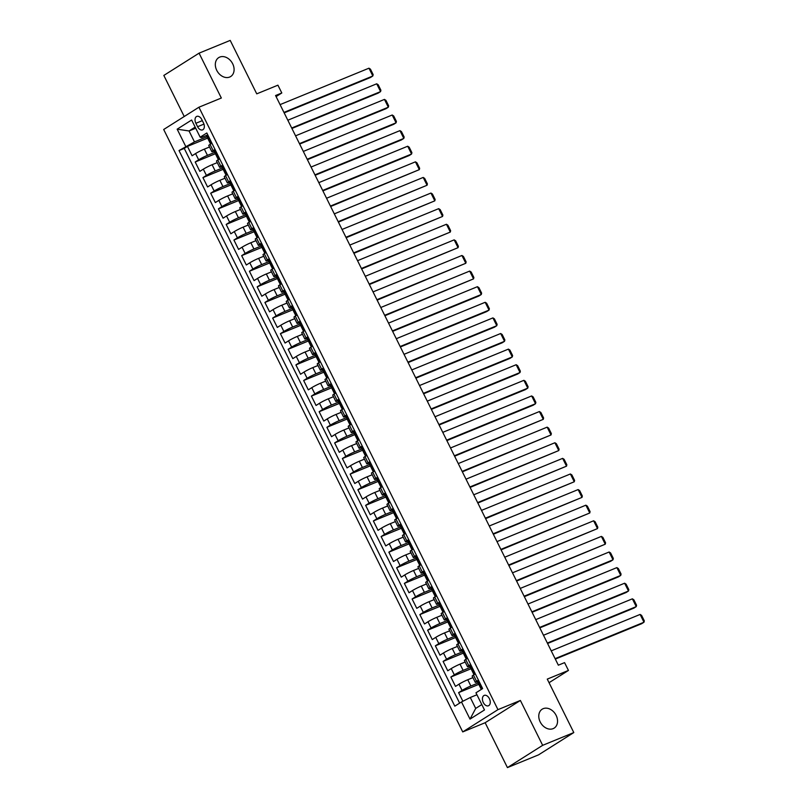 <?xml version="1.0" encoding="UTF-8"?>
<svg xmlns="http://www.w3.org/2000/svg" width="808" height="808" viewBox="0 0 808 808"><rect width="100%" height="100%" fill="white"/><g stroke="black" fill="none" stroke-linecap="round" stroke-linejoin="round"><path stroke-width="1.21" d="M543.198 708.666A11.191 8.565 -122.3 0 1 555.783 714.726A11.191 8.565 -122.3 0 1 554.147 728.119A11.191 8.565 -122.3 0 1 553.116 728.644A11.191 8.565 -122.3 0 1 540.542 722.584A11.191 8.565 -122.3 0 1 542.178 709.192A11.191 8.565 -122.3 0 1 543.198 708.666M219.756 57.085A11.191 8.565 -122.3 0 1 232.33 63.135A11.191 8.565 -122.3 0 1 230.694 76.528A11.191 8.565 -122.3 0 1 229.664 77.053A11.191 8.565 -122.3 0 1 217.089 71.003A11.191 8.565 -122.3 0 1 218.726 57.61A11.191 8.565 -122.3 0 1 219.756 57.085M489.385 698.657A5.595 3.575 -112.3 0 0 484.214 695.405A5.595 3.575 -112.3 0 0 483.295 702.516A5.595 3.575 -112.3 0 0 488.456 705.768A5.595 3.575 -112.3 0 0 489.385 698.657M507.434 767.6L538.572 754.844L573.801 732.563L542.663 745.33L520.382 700.455L497.96 709.646L462.731 731.917L485.154 722.726L507.434 767.6L542.663 745.33M497.96 709.646L198.919 107.222L163.691 129.492L462.731 731.917M198.919 107.222L221.341 98.031L199.071 53.156L163.832 75.437L184.224 116.503M199.071 53.156L230.209 40.4L256.742 93.849L277.922 85.173L281.8 92.981L275.568 95.536L558.348 665.186L564.57 662.631L568.448 670.438L547.269 679.114L573.801 732.563M209.514 147.006L204.353 149.116A6.999 0.606 153.6 0 0 195.566 153.56L192.092 155.762L187.446 146.399L207.646 138.118M214.726 152.379L207.454 155.358A6.999 0.606 153.6 0 0 198.667 159.802L195.193 162.004L215.393 153.722M195.193 162.004L199.839 171.367L203.313 169.165A6.999 0.606 153.6 0 1 212.11 164.721L217.261 162.61M225.008 178.214L219.857 180.325A6.999 0.606 153.6 0 0 211.06 184.779L207.585 186.971L202.939 177.608L223.139 169.327M232.754 193.819L227.603 195.93A6.999 0.606 153.6 0 0 218.806 200.384L215.332 202.576L210.686 193.213L230.886 184.941M240.501 209.423L235.35 211.544A6.999 0.606 153.6 0 0 226.553 215.988L223.079 218.19L218.433 208.828L238.633 200.546M248.248 225.038L243.097 227.149A6.999 0.606 153.6 0 0 234.3 231.593L230.825 233.795L226.179 224.432L246.389 216.15M255.995 240.643L250.844 242.754A6.999 0.606 153.6 0 0 242.047 247.208L238.572 249.399L233.926 240.037L254.136 231.755M263.741 256.247L258.59 258.358A6.999 0.606 153.6 0 0 249.793 262.812L246.319 265.004L241.673 255.641L261.883 247.369M271.488 271.852L266.337 273.962A6.999 0.606 153.6 0 0 257.54 278.417L254.066 280.618L249.419 271.246L269.63 262.974M279.235 287.466L274.084 289.577A6.999 0.606 153.6 0 0 265.297 294.021L261.812 296.223L257.166 286.86L277.376 278.578M286.981 303.071L281.83 305.182A6.999 0.606 153.6 0 0 273.043 309.626L269.569 311.827L264.913 302.465L285.123 294.183M294.728 318.675L289.577 320.786A6.999 0.606 153.6 0 0 280.79 325.24L277.316 327.432L272.66 318.069L292.87 309.787M302.475 334.28L297.324 336.391A6.999 0.606 153.6 0 0 288.537 340.845L285.062 343.046L280.406 333.674L300.616 325.402M310.221 349.894L305.071 352.005A6.999 0.606 153.6 0 0 296.284 356.449L292.809 358.651L288.153 349.288L308.363 341.006M317.978 365.499L312.817 367.61A6.999 0.606 153.6 0 0 304.03 372.054L300.556 374.256L295.91 364.893L316.11 356.611M325.725 381.103L320.564 383.214A6.999 0.606 153.6 0 0 311.777 387.668L308.303 389.86L303.656 380.497L323.856 372.215M333.472 396.708L328.311 398.819A6.999 0.606 153.6 0 0 319.524 403.273L316.049 405.464L311.403 396.102L331.603 387.83M341.218 412.312L336.057 414.433A6.999 0.606 153.6 0 0 327.27 418.877L323.796 421.079L319.15 411.716L339.35 403.434M348.965 427.927L343.814 430.038A6.999 0.606 153.6 0 0 335.017 434.482L331.543 436.684L326.897 427.321L347.097 419.039M356.712 443.531L351.561 445.642A6.999 0.606 153.6 0 0 342.764 450.096L339.289 452.288L334.643 442.925L354.843 434.643M364.459 459.136L359.308 461.247A6.999 0.606 153.6 0 0 350.51 465.701L347.036 467.893L342.39 458.53L362.59 450.258M372.205 474.74L367.054 476.851A6.999 0.606 153.6 0 0 358.257 481.305L354.783 483.507L350.137 474.134L370.337 465.863M379.952 490.355L374.801 492.466A6.999 0.606 153.6 0 0 366.004 496.91L362.529 499.112L357.883 489.749L378.094 481.467M387.699 505.959L382.548 508.07A6.999 0.606 153.6 0 0 373.75 512.524L370.276 514.716L365.63 505.354L385.84 497.071M395.445 521.564L390.294 523.675A6.999 0.606 153.6 0 0 381.497 528.129L378.023 530.321L373.377 520.958L393.587 512.676M403.192 537.168L398.041 539.279A6.999 0.606 153.6 0 0 389.254 543.734L385.769 545.935L381.124 536.562L401.334 528.291M410.939 552.783L405.788 554.894A6.999 0.606 153.6 0 0 397.001 559.338L393.516 561.54L388.87 552.177L409.08 543.895M418.685 568.388L413.534 570.499A6.999 0.606 153.6 0 0 404.747 574.942L401.273 577.144L396.617 567.782L416.827 559.5M426.432 583.992L421.281 586.103A6.999 0.606 153.6 0 0 412.494 590.557L409.02 592.749L404.364 583.386L424.574 575.104M434.179 599.597L429.028 601.707A6.999 0.606 153.6 0 0 420.241 606.162L416.766 608.353L412.11 598.991L432.32 590.719M441.925 615.211L436.774 617.322A6.999 0.606 153.6 0 0 427.988 621.766L424.513 623.968L419.857 614.605L440.067 606.323M449.682 630.816L444.521 632.927A6.999 0.606 153.6 0 0 435.734 637.371L432.26 639.572L427.614 630.21L447.814 621.928M457.429 646.42L452.268 648.531A6.999 0.606 153.6 0 0 443.481 652.985L440.006 655.177L435.361 645.814L455.56 637.532M465.176 662.025L460.015 664.136A6.999 0.606 153.6 0 0 451.228 668.59L447.753 670.781L443.107 661.419L463.307 653.147M472.922 677.629L467.771 679.74A6.999 0.606 153.6 0 0 458.974 684.194L455.5 686.396L450.854 677.033L471.054 668.751M478.417 680.104L476.548 681.285A6.999 0.606 -26.4 0 0 475.266 682.356A6.999 0.606 -26.4 0 0 477.72 681.649L478.942 681.154M470.67 664.499L468.802 665.681A6.999 0.606 -26.4 0 0 467.519 666.751A6.999 0.606 -26.4 0 0 469.973 666.045L471.195 665.55M462.923 648.885L461.055 650.076A6.999 0.606 -26.4 0 0 459.772 651.137A6.999 0.606 -26.4 0 0 462.226 650.44L463.449 649.935M455.177 633.28L453.308 634.462A6.999 0.606 -26.4 0 0 452.026 635.532A6.999 0.606 -26.4 0 0 454.48 634.835L455.702 634.33M447.43 617.676L445.561 618.857A6.999 0.606 -26.4 0 0 444.279 619.928A6.999 0.606 -26.4 0 0 446.733 619.221L447.955 618.726M439.683 602.071L437.815 603.253A6.999 0.606 -26.4 0 0 436.522 604.323A6.999 0.606 -26.4 0 0 438.986 603.616L440.209 603.121M431.937 586.457L430.058 587.648A6.999 0.606 -26.4 0 0 428.775 588.719A6.999 0.606 -26.4 0 0 431.24 588.012L432.462 587.517M424.19 570.852L422.311 572.044A6.999 0.606 -26.4 0 0 421.029 573.104A6.999 0.606 -26.4 0 0 423.493 572.407L424.705 571.902M416.443 555.248L414.565 556.429A6.999 0.606 -26.4 0 0 413.282 557.5A6.999 0.606 -26.4 0 0 415.746 556.803L416.958 556.298M408.696 539.643L406.818 540.825A6.999 0.606 -26.4 0 0 405.535 541.895A6.999 0.606 -26.4 0 0 408 541.188L409.212 540.693M400.95 524.038L399.071 525.22A6.999 0.606 -26.4 0 0 397.788 526.291A6.999 0.606 -26.4 0 0 400.253 525.584L401.465 525.089M393.203 508.424L391.325 509.616A6.999 0.606 -26.4 0 0 390.042 510.676A6.999 0.606 -26.4 0 0 392.496 509.979L393.718 509.474M385.456 492.819L383.578 494.001A6.999 0.606 -26.4 0 0 382.295 495.072A6.999 0.606 -26.4 0 0 384.749 494.375L385.971 493.87M377.7 477.215L375.831 478.397A6.999 0.606 -26.4 0 0 374.548 479.467A6.999 0.606 -26.4 0 0 377.003 478.76L378.225 478.265M369.953 461.61L368.084 462.792A6.999 0.606 -26.4 0 0 366.802 463.863A6.999 0.606 -26.4 0 0 369.256 463.156L370.478 462.661M362.206 445.996L360.338 447.188A6.999 0.606 -26.4 0 0 359.055 448.248A6.999 0.606 -26.4 0 0 361.509 447.551L362.731 447.046M354.459 430.391L352.591 431.573A6.999 0.606 -26.4 0 0 351.308 432.644A6.999 0.606 -26.4 0 0 353.763 431.947L354.985 431.442M346.713 414.787L344.844 415.969A6.999 0.606 -26.4 0 0 343.562 417.039A6.999 0.606 -26.4 0 0 346.016 416.332L347.238 415.837M338.966 399.182L337.098 400.364A6.999 0.606 -26.4 0 0 335.815 401.435A6.999 0.606 -26.4 0 0 338.269 400.728L339.491 400.233M331.219 383.568L329.351 384.76A6.999 0.606 -26.4 0 0 328.068 385.83A6.999 0.606 -26.4 0 0 330.522 385.123L331.745 384.618M323.473 367.963L321.604 369.145A6.999 0.606 -26.4 0 0 320.321 370.216A6.999 0.606 -26.4 0 0 322.776 369.519L323.998 369.014M315.726 352.359L313.858 353.54A6.999 0.606 -26.4 0 0 312.575 354.611A6.999 0.606 -26.4 0 0 315.029 353.914L316.251 353.409M307.979 336.754L306.111 337.936A6.999 0.606 -26.4 0 0 304.818 339.006A6.999 0.606 -26.4 0 0 307.282 338.299L308.505 337.805M300.233 321.15L298.354 322.331A6.999 0.606 -26.4 0 0 297.071 323.402A6.999 0.606 -26.4 0 0 299.536 322.695L300.758 322.2M292.486 305.535L290.607 306.727A6.999 0.606 -26.4 0 0 289.325 307.787A6.999 0.606 -26.4 0 0 291.789 307.091L293.001 306.586M284.739 289.931L282.861 291.112A6.999 0.606 -26.4 0 0 281.578 292.183A6.999 0.606 -26.4 0 0 284.042 291.486L285.254 290.981M276.993 274.326L275.114 275.508A6.999 0.606 -26.4 0 0 273.831 276.578A6.999 0.606 -26.4 0 0 276.296 275.871L277.508 275.376M269.246 258.722L267.367 259.903A6.999 0.606 -26.4 0 0 266.084 260.974A6.999 0.606 -26.4 0 0 268.539 260.267L269.761 259.772M261.499 243.107L259.62 244.299A6.999 0.606 -26.4 0 0 258.338 245.359A6.999 0.606 -26.4 0 0 260.792 244.662L262.014 244.157M253.752 227.502L251.874 228.684A6.999 0.606 -26.4 0 0 250.591 229.755A6.999 0.606 -26.4 0 0 253.045 229.058L254.268 228.553M245.996 211.898L244.127 213.08A6.999 0.606 -26.4 0 0 242.844 214.15A6.999 0.606 -26.4 0 0 245.299 213.443L246.521 212.948M238.249 196.293L236.38 197.475A6.999 0.606 -26.4 0 0 235.098 198.546A6.999 0.606 -26.4 0 0 237.552 197.839L238.774 197.344M230.502 180.679L228.634 181.871A6.999 0.606 -26.4 0 0 227.351 182.941A6.999 0.606 -26.4 0 0 229.805 182.234L231.027 181.729M222.756 165.074L220.887 166.256A6.999 0.606 -26.4 0 0 219.604 167.327A6.999 0.606 -26.4 0 0 222.059 166.63L223.281 166.125M195.879 123.281L197.586 126.715A5.424 3.464 -112.3 0 0 202.596 129.866A5.424 3.464 -112.3 0 0 203.495 122.988L201.788 119.554A5.424 3.464 -112.3 0 0 196.778 116.403A5.424 3.464 -112.3 0 0 195.879 123.281L202.323 120.645M195.718 128.24L189.052 130.967L194.476 141.895L179.023 150.561L454.823 706.162L461.489 701.95L470.014 719.11L484.487 709.959L475.962 692.799L482.629 688.578L206.828 132.977L200.162 137.188L201.333 137.562L207.787 134.916M185.689 146.339L177.164 129.179L191.637 120.018L200.162 137.188M478.134 683.013L470.862 685.992L467.771 679.74M470.387 667.398L463.115 670.377L460.015 664.136M462.641 651.793L455.369 654.773L452.268 648.531M454.894 636.189L447.622 639.168L444.521 632.927M447.147 620.584L439.875 623.564L436.774 617.322M439.401 604.98L432.129 607.949L429.028 601.707M431.654 589.365L424.382 592.345L421.281 586.103M423.907 573.761L416.635 576.74L413.534 570.499M416.16 558.156L408.888 561.136L405.788 554.894M408.414 542.552L401.142 545.521L398.041 539.279M400.657 526.937L393.395 529.917L390.294 523.675M392.91 511.333L385.648 514.312L382.548 508.07M385.163 495.728L377.902 498.708L374.801 492.466M377.417 480.124L370.155 483.103L367.054 476.851M369.67 464.509L362.408 467.489L359.308 461.247M361.923 448.905L354.651 451.884L351.561 445.642M354.177 433.3L346.905 436.28L343.814 430.038M346.43 417.696L339.158 420.675L336.057 414.433M338.683 402.081L331.411 405.06L328.311 398.819M330.937 386.476L323.665 389.456L320.564 383.214M323.19 370.872L315.918 373.851L312.817 367.61M315.443 355.267L308.171 358.247L305.071 352.005M307.696 339.663L300.424 342.632L297.324 336.391M299.95 324.048L292.678 327.028L289.577 320.786M292.203 308.444L284.931 311.423L281.83 305.182M284.456 292.839L277.184 295.819L274.084 289.577M276.71 277.235L269.438 280.214L266.337 273.962M268.953 261.62L261.691 264.6L258.59 258.358M261.206 246.016L253.944 248.995L250.844 242.754M253.459 230.411L246.198 233.391L243.097 227.149M245.713 214.807L238.451 217.786L235.35 211.544M237.966 199.192L230.694 202.172L227.603 195.93M230.219 183.588L222.947 186.567L219.857 180.325M222.473 167.983L215.201 170.963L212.11 164.721M215.009 149.47L213.14 150.652A6.999 0.606 153.6 0 0 211.858 151.722A6.999 0.606 153.6 0 0 214.312 151.015L215.534 150.52M187.446 146.399L184.254 148.409L459.621 703.132M470.862 685.992A6.999 0.606 -26.4 0 0 462.075 690.436L458.601 692.638L462.873 701.243M450.854 677.033L454.328 674.832A6.999 0.606 -26.4 0 1 463.115 670.377M443.107 661.419L446.582 659.227A6.999 0.606 -26.4 0 1 455.369 654.773M435.361 645.814L438.835 643.612A6.999 0.606 -26.4 0 1 447.622 639.168M427.614 630.21L431.088 628.008A6.999 0.606 -26.4 0 1 439.875 623.564M419.857 614.605L423.341 612.403A6.999 0.606 -26.4 0 1 432.129 607.949M412.11 598.991L415.595 596.799A6.999 0.606 -26.4 0 1 424.382 592.345M404.364 583.386L407.838 581.194A6.999 0.606 -26.4 0 1 416.635 576.74M396.617 567.782L400.091 565.58A6.999 0.606 -26.4 0 1 408.888 561.136M388.87 552.177L392.345 549.975A6.999 0.606 -26.4 0 1 401.142 545.521M381.124 536.562L384.598 534.371A6.999 0.606 -26.4 0 1 393.395 529.917M373.377 520.958L376.851 518.766A6.999 0.606 -26.4 0 1 385.648 514.312M365.63 505.354L369.104 503.152A6.999 0.606 -26.4 0 1 377.902 498.708M357.883 489.749L361.358 487.547A6.999 0.606 -26.4 0 1 370.155 483.103M350.137 474.134L353.611 471.943A6.999 0.606 -26.4 0 1 362.408 467.489M342.39 458.53L345.864 456.338A6.999 0.606 -26.4 0 1 354.651 451.884M334.643 442.925L338.118 440.724A6.999 0.606 -26.4 0 1 346.905 436.28M326.897 427.321L330.371 425.119A6.999 0.606 -26.4 0 1 339.158 420.675M319.15 411.716L322.624 409.515A6.999 0.606 -26.4 0 1 331.411 405.06M311.403 396.102L314.878 393.91A6.999 0.606 -26.4 0 1 323.665 389.456M303.656 380.497L307.131 378.306A6.999 0.606 -26.4 0 1 315.918 373.851M295.91 364.893L299.384 362.691A6.999 0.606 -26.4 0 1 308.171 358.247M288.153 349.288L291.637 347.087A6.999 0.606 -26.4 0 1 300.424 342.632M280.406 333.674L283.881 331.482A6.999 0.606 -26.4 0 1 292.678 327.028M272.66 318.069L276.134 315.877A6.999 0.606 -26.4 0 1 284.931 311.423M264.913 302.465L268.387 300.263A6.999 0.606 -26.4 0 1 277.184 295.819M257.166 286.86L260.641 284.658A6.999 0.606 -26.4 0 1 269.438 280.214M249.419 271.246L252.894 269.054A6.999 0.606 -26.4 0 1 261.691 264.6M241.673 255.641L245.147 253.449A6.999 0.606 -26.4 0 1 253.944 248.995M233.926 240.037L237.401 237.835A6.999 0.606 -26.4 0 1 246.198 233.391M226.179 224.432L229.654 222.23A6.999 0.606 -26.4 0 1 238.451 217.786M218.433 208.828L221.907 206.626A6.999 0.606 -26.4 0 1 230.694 202.172M210.686 193.213L214.16 191.021A6.999 0.606 -26.4 0 1 222.947 186.567M202.939 177.608L206.414 175.407A6.999 0.606 -26.4 0 1 215.201 170.963M211.908 143.228L210.04 144.41A6.999 0.606 153.6 0 0 208.757 145.48L211.858 151.722M219.655 158.833L217.786 160.014A6.999 0.606 153.6 0 0 216.504 161.085L219.604 167.327M227.412 174.437L225.533 175.629A6.999 0.606 153.6 0 0 224.25 176.689L227.351 182.941M235.158 190.052L233.28 191.233A6.999 0.606 153.6 0 0 231.997 192.304L235.098 198.546M242.905 205.656L241.026 206.838A6.999 0.606 153.6 0 0 239.744 207.909L242.844 214.15M250.652 221.261L248.773 222.442A6.999 0.606 153.6 0 0 247.49 223.513L250.591 229.755M258.398 236.865L256.52 238.057A6.999 0.606 153.6 0 0 255.237 239.118L258.338 245.359M266.145 252.48L264.267 253.662A6.999 0.606 153.6 0 0 262.984 254.732L266.084 260.974M273.892 268.084L272.013 269.266A6.999 0.606 153.6 0 0 270.731 270.337L273.831 276.578M281.639 283.689L279.77 284.87A6.999 0.606 153.6 0 0 278.477 285.941L281.578 292.183M289.385 299.293L287.517 300.475A6.999 0.606 153.6 0 0 286.234 301.546L289.325 307.787M297.132 314.898L295.263 316.09A6.999 0.606 153.6 0 0 293.981 317.16L297.071 323.402M304.879 330.512L303.01 331.694A6.999 0.606 153.6 0 0 301.727 332.765L304.818 339.006M312.625 346.117L310.757 347.299A6.999 0.606 153.6 0 0 309.474 348.369L312.575 354.611M320.372 361.721L318.504 362.903A6.999 0.606 153.6 0 0 317.221 363.974L320.321 370.216M328.119 377.326L326.25 378.518A6.999 0.606 153.6 0 0 324.968 379.578L328.068 385.83M335.865 392.941L333.997 394.122A6.999 0.606 153.6 0 0 332.714 395.193L335.815 401.435M343.612 408.545L341.744 409.727A6.999 0.606 153.6 0 0 340.461 410.797L343.562 417.039M351.359 424.149L349.49 425.331A6.999 0.606 153.6 0 0 348.208 426.402L351.308 432.644M359.116 439.754L357.237 440.946A6.999 0.606 153.6 0 0 355.954 442.006L359.055 448.248M366.862 455.369L364.984 456.55A6.999 0.606 153.6 0 0 363.701 457.621L366.802 463.863M374.609 470.973L372.73 472.155A6.999 0.606 153.6 0 0 371.448 473.225L374.548 479.467M382.356 486.578L380.477 487.759A6.999 0.606 153.6 0 0 379.194 488.83L382.295 495.072M390.102 502.182L388.224 503.364A6.999 0.606 153.6 0 0 386.941 504.434L390.042 510.676M397.849 517.787L395.971 518.978A6.999 0.606 153.6 0 0 394.688 520.049L397.788 526.291M405.596 533.401L403.717 534.583A6.999 0.606 153.6 0 0 402.435 535.654L405.535 541.895M413.343 549.006L411.474 550.187A6.999 0.606 153.6 0 0 410.181 551.258L413.282 557.5M421.089 564.61L419.221 565.792A6.999 0.606 153.6 0 0 417.938 566.862L421.029 573.104M428.836 580.215L426.967 581.406A6.999 0.606 153.6 0 0 425.685 582.467L428.775 588.719M436.583 595.829L434.714 597.011A6.999 0.606 153.6 0 0 433.431 598.082L436.522 604.323M444.329 611.434L442.461 612.615A6.999 0.606 153.6 0 0 441.178 613.686L444.279 619.928M452.076 627.038L450.207 628.22A6.999 0.606 153.6 0 0 448.925 629.291L452.026 635.532M459.823 642.643L457.954 643.835A6.999 0.606 153.6 0 0 456.671 644.895L459.772 651.137M467.569 658.257L465.701 659.439A6.999 0.606 153.6 0 0 464.418 660.51L467.519 666.751M475.316 673.862L473.448 675.044A6.999 0.606 153.6 0 0 472.165 676.114L475.266 682.356M206.979 136.774L194.476 141.895M549.046 682.699L568.448 670.438M276.094 96.586L281.8 92.981M195.152 127.108L189.052 130.967L177.164 129.179M476.942 694.769L470.286 697.496L475.7 708.424L481.8 704.566M184.254 148.409L179.023 150.561M458.601 692.638L478.801 684.356M461.489 701.95L470.286 697.496M470.014 719.11L475.7 708.424M520.382 700.455L485.154 722.726M208.04 135.431L206.606 136.027L208.08 138.996L208.868 138.865M280.073 104.616L368.963 68.195L372.831 75.992L370.458 77.497L284.163 112.857M211.777 142.955L211.08 143.753M283.951 112.413L372.831 75.992L373.155 74.609L370.448 69.155L368.963 68.195M211.292 143.147L211.555 142.501M210.484 143.834L208.08 138.996M215.787 151.035L214.362 151.631L215.827 154.601L216.615 154.469M287.82 120.22L376.71 83.8L380.578 91.607L378.205 93.112L291.91 128.462M219.523 158.56L218.827 159.358M291.698 128.018L380.578 91.607L380.901 90.223L378.195 84.759L376.71 83.8M219.039 158.762L219.301 158.105M218.231 159.439L215.827 154.601M223.533 166.65L222.109 167.236L223.574 170.205L224.361 170.074M295.566 135.825L384.457 99.404L388.325 107.212L385.951 108.716L299.657 144.066M227.27 174.164L226.573 174.962M299.445 143.632L388.325 107.212L388.648 105.828L385.941 100.364L384.457 99.404M226.785 174.366L227.048 173.72M225.977 175.043L223.574 170.205M231.28 182.254L229.856 182.85L231.32 185.81L232.108 185.689M303.313 151.429L392.203 115.009L396.071 122.816L393.698 124.321L307.414 159.671M235.017 189.769L234.32 190.577M307.191 159.237L396.071 122.816L396.405 121.432L393.688 115.968L392.203 115.009M234.532 189.971L234.795 189.325M233.724 190.648L231.32 185.81M239.037 197.859L237.602 198.455L239.067 201.414L239.855 201.293M311.06 167.044L399.95 130.623L403.818 138.421L401.445 139.925L315.16 175.286M242.764 205.383L242.067 206.181M314.938 174.841L403.818 138.421L404.151 137.037L401.435 131.583L399.95 130.623M242.279 205.575L242.541 204.929M241.471 206.252L239.067 201.414M246.783 213.463L245.349 214.059L246.824 217.029L247.602 216.898M318.806 182.648L407.697 146.228L411.575 154.025L409.191 155.54L322.907 190.89M250.51 220.988L249.813 221.786M322.685 190.446L411.575 154.025L411.898 152.651L409.181 147.187L407.697 146.228M250.026 221.19L250.288 220.534M249.218 221.867L246.824 217.029M254.53 229.078L253.096 229.664L254.571 232.633L255.348 232.502M326.563 198.253L415.443 161.832L419.322 169.64L330.654 206.494M258.257 236.593L257.56 237.39M330.432 206.06L419.322 169.64L419.645 168.256L416.928 162.792L415.443 161.832M257.772 236.794L258.035 236.138M256.964 237.471L254.571 232.633M262.277 244.683L260.843 245.279L262.317 248.238L263.095 248.117M334.31 213.857L423.19 177.437L427.068 185.244L338.401 222.099M266.004 252.197L265.317 253.005M338.178 221.665L427.068 185.244L427.392 183.86L424.675 178.396L423.19 177.437M265.519 252.399L265.781 251.753M264.711 253.076L262.317 248.238M270.024 260.287L268.589 260.883L270.064 263.842L270.842 263.721M342.057 229.462L430.937 193.051L434.815 200.849L346.147 237.714M273.75 267.801L273.064 268.609M345.925 237.269L434.815 200.849L435.138 199.465L432.421 194.001L430.937 193.051M273.266 268.004L273.528 267.357M272.458 268.68L270.064 263.842M277.77 275.892L276.336 276.488L277.811 279.457L278.588 279.326M349.803 245.077L438.683 208.656L442.562 216.453L353.894 253.318M281.497 283.416L280.81 284.214M353.672 252.874L442.562 216.453L442.885 215.079L440.168 209.615L438.683 208.656M281.012 283.618L281.275 282.962M280.214 284.295L277.811 279.457M285.517 291.496L284.083 292.092L285.557 295.061L286.335 294.93M357.55 260.681L446.43 224.26L450.309 232.068L361.641 268.923M289.244 299.021L288.557 299.819M361.418 268.488L450.309 232.068L450.632 230.684L447.915 225.22L446.43 224.26M288.759 299.223L289.022 298.566M287.961 299.899L285.557 295.061M293.264 307.111L291.829 307.707L293.304 310.666L294.082 310.535M365.297 276.286L454.177 239.865L458.055 247.672L369.387 284.527M297.001 314.625L296.304 315.423M369.165 284.093L458.055 247.672L458.378 246.288L455.672 240.824L454.177 239.865M296.506 314.827L296.768 314.181M295.708 315.504L293.304 310.666M301.01 322.715L299.576 323.311L301.051 326.27L301.828 326.149M373.044 291.89L461.924 255.48L465.802 263.277L377.134 300.142M304.747 330.23L304.05 331.038M376.912 299.697L465.802 263.277L466.125 261.893L463.418 256.429L461.924 255.48M304.252 330.432L304.515 329.785M303.454 331.108L301.051 326.27M308.757 338.32L307.323 338.916L308.797 341.885L309.575 341.754M380.79 307.505L469.67 271.084L473.549 278.881L384.881 315.746M312.494 345.844L311.797 346.642M384.669 315.302L473.549 278.881L473.872 277.498L471.165 272.044L469.67 271.084M311.999 346.036L312.272 345.39M311.201 346.723L308.797 341.885M316.504 353.924L315.07 354.52L316.544 357.489L317.322 357.358M388.537 323.109L477.427 286.689L481.295 294.496L478.912 296.001L392.627 331.351M320.241 361.449L319.544 362.247M392.415 330.906L481.295 294.496L481.619 293.112L478.912 287.648L477.427 286.689M319.746 361.651L320.019 360.994M318.948 362.327L316.544 357.489M324.25 369.539L322.816 370.125L324.291 373.094L325.079 372.963M396.284 338.714L485.174 302.293L489.042 310.1L486.658 311.605L400.374 346.955M327.987 377.053L327.291 377.851M400.162 346.521L489.042 310.1L489.365 308.717L486.658 303.252L485.174 302.293M327.493 377.255L327.765 376.609M326.695 377.932L324.291 373.094M331.997 385.143L330.563 385.739L332.038 388.699L332.825 388.577M404.03 354.318L492.92 317.897L496.789 325.705L494.405 327.21L408.121 362.57M335.734 392.658L335.037 393.466M407.909 362.125L496.789 325.705L497.112 324.321L494.405 318.857L492.92 317.897M335.239 392.86L335.512 392.213M334.441 393.536L332.038 388.699M339.744 400.748L338.31 401.344L339.784 404.303L340.572 404.182M411.777 369.933L500.667 333.512L504.535 341.309L502.162 342.814L415.868 378.174M343.481 408.272L342.784 409.07M415.655 377.73L504.535 341.309L504.859 339.926L502.152 334.472L500.667 333.512M342.996 408.464L343.259 407.818M342.188 409.151L339.784 404.303M347.49 416.352L346.066 416.948L347.531 419.918L348.319 419.786M419.524 385.537L508.414 349.117L512.282 356.924L509.909 358.429L423.614 393.779M351.228 423.877L350.531 424.675M423.402 393.334L512.282 356.924L512.605 355.54L509.899 350.076L508.414 349.117M350.743 424.079L351.005 423.422M349.935 424.756L347.531 419.918M355.237 431.967L353.813 432.553L355.278 435.522L356.065 435.391M427.27 401.142L516.161 364.721L520.029 372.528L517.655 374.033L431.371 409.383M358.974 439.481L358.277 440.279M431.149 408.949L520.029 372.528L520.352 371.145L517.645 365.681L516.161 364.721M358.489 439.683L358.752 439.027M357.681 440.36L355.278 435.522M362.984 447.571L361.56 448.167L363.024 451.127L363.812 451.005M435.017 416.746L523.907 380.326L527.775 388.133L525.402 389.638L439.118 424.988M366.721 455.086L366.024 455.894M438.896 424.554L527.775 388.133L528.109 386.749L525.392 381.285L523.907 380.326M366.236 455.288L366.499 454.641M365.428 455.964L363.024 451.127M370.741 463.176L369.306 463.772L370.771 466.731L371.559 466.61M442.764 432.351L531.654 395.94L535.522 403.737L533.149 405.242L446.864 440.602M374.468 470.69L373.771 471.498M446.642 440.158L535.522 403.737L535.856 402.354L533.139 396.9L531.654 395.94M373.983 470.892L374.245 470.246M373.175 471.569L370.771 466.731M378.487 478.78L377.053 479.376L378.528 482.346L379.305 482.214M450.521 447.965L539.401 411.545L543.279 419.342L454.611 456.207M382.214 486.305L381.517 487.103M454.389 455.762L543.279 419.342L543.602 417.968L540.885 412.504L539.401 411.545M381.729 486.507L381.992 485.85M380.921 487.184L378.528 482.346M386.234 494.385L384.8 494.981L386.274 497.95L387.052 497.819M458.267 463.57L547.147 427.149L551.026 434.957L462.358 471.811M389.961 501.909L389.264 502.707M462.136 471.377L551.026 434.957L551.349 433.573L548.632 428.109L547.147 427.149M389.476 502.111L389.739 501.455M388.668 502.788L386.274 497.95M393.981 510L392.547 510.595L394.021 513.555L394.799 513.433M466.014 479.174L554.894 442.754L558.772 450.561L470.104 487.416M397.708 517.514L397.021 518.312M469.882 486.982L558.772 450.561L559.096 449.177L556.379 443.713L554.894 442.754M397.223 517.716L397.486 517.069M396.415 518.393L394.021 513.555M401.728 525.604L400.293 526.2L401.768 529.159L402.546 529.038M473.761 494.779L562.641 458.368L566.519 466.166L477.851 503.031M405.454 533.118L404.768 533.926M477.629 502.586L566.519 466.166L566.842 464.782L564.125 459.318L562.641 458.368M404.97 533.32L405.232 532.674M404.172 533.997L401.768 529.159M409.474 541.209L408.04 541.804L409.515 544.774L410.292 544.643M481.507 510.393L570.387 473.973L574.266 481.77L485.598 518.635M413.201 548.733L412.514 549.531M485.376 518.191L574.266 481.77L574.589 480.386L571.872 474.932L570.387 473.973M412.716 548.925L412.979 548.279M411.918 549.612L409.515 544.774M417.221 556.813L415.787 557.409L417.261 560.378L418.039 560.247M489.254 525.998L578.134 489.577L582.013 497.385L493.345 534.24M420.948 564.337L420.261 565.135M493.122 533.795L582.013 497.385L582.336 496.001L579.619 490.537L578.134 489.577M420.463 564.54L420.726 563.883M419.665 565.216L417.261 560.378M424.968 572.428L423.533 573.013L425.008 575.983L425.786 575.851M497.001 541.602L585.881 505.182L589.759 512.989L501.091 549.844M428.705 579.942L428.008 580.74M500.869 549.41L589.759 512.989L590.082 511.605L587.376 506.141L585.881 505.182M428.21 580.144L428.472 579.498M427.412 580.821L425.008 575.983M432.714 588.032L431.28 588.628L432.755 591.587L433.532 591.466M504.748 557.207L593.628 520.786L597.506 528.594L508.838 565.459M436.451 595.547L435.754 596.355M508.616 565.014L597.506 528.594L597.829 527.21L595.122 521.746L593.628 520.786M435.956 595.749L436.219 595.102M435.159 596.425L432.755 591.587M440.461 603.637L439.027 604.232L440.501 607.202L441.279 607.071M512.494 572.822L601.374 536.401L605.253 544.198L516.585 581.063M444.198 611.161L443.501 611.959M516.373 580.619L605.253 544.198L605.576 542.814L602.869 537.36L601.374 536.401M443.703 611.353L443.976 610.707M442.905 612.04L440.501 607.202M448.208 619.241L446.774 619.837L448.248 622.806L449.036 622.675M520.241 588.426L609.131 552.005L612.999 559.813L610.616 561.318L524.331 596.668M451.945 626.766L451.248 627.563M524.119 596.223L612.999 559.813L613.322 558.429L610.616 552.965L609.131 552.005M451.45 626.968L451.723 626.311M450.652 627.644L448.248 622.806M455.954 634.856L454.52 635.442L455.995 638.411L456.783 638.28M527.988 604.03L616.878 567.61L620.746 575.417L618.362 576.922L532.078 612.272M459.691 642.37L458.995 643.168M531.866 611.838L620.746 575.417L621.069 574.034L618.362 568.569L616.878 567.61M459.196 642.572L459.469 641.926M458.399 643.249L455.995 638.411M463.701 650.46L462.267 651.056L463.741 654.015L464.529 653.894M535.734 619.635L624.624 583.214L628.493 591.022L626.119 592.527L539.825 627.877M467.438 657.975L466.741 658.783M539.613 627.442L628.493 591.022L628.816 589.638L626.109 584.174L624.624 583.214M466.943 658.177L467.216 657.53M466.145 658.853L463.741 654.015M471.448 666.065L470.024 666.661L471.488 669.62L472.276 669.499M543.481 635.25L632.371 598.829L636.239 606.626L633.866 608.131L547.572 643.491M475.185 673.589L474.488 674.387M547.359 643.047L636.239 606.626L636.563 605.242L633.856 599.788L632.371 598.829M474.7 673.781L474.963 673.135M473.892 674.458L471.488 669.62M479.195 681.669L477.77 682.265L479.235 685.235L480.023 685.103M551.228 650.854L640.118 614.433L643.986 622.231L641.613 623.736L555.318 659.096M555.106 658.651L643.986 622.231L644.309 620.857L641.602 615.393L640.118 614.433M481.316 689.416L479.235 685.235M207.454 155.358L204.353 149.116M198.667 159.802L195.566 153.56M462.075 690.436L458.974 684.194M454.328 674.832L451.228 668.59M446.582 659.227L443.481 652.985M438.835 643.612L435.734 637.371M431.088 628.008L427.988 621.766M423.341 612.403L420.241 606.162M415.595 596.799L412.494 590.557M407.838 581.194L404.747 574.942M400.091 565.58L397.001 559.338M392.345 549.975L389.254 543.734M384.598 534.371L381.497 528.129M376.851 518.766L373.75 512.524M369.104 503.152L366.004 496.91M361.358 487.547L358.257 481.305M353.611 471.943L350.51 465.701M345.864 456.338L342.764 450.096M338.118 440.724L335.017 434.482M330.371 425.119L327.27 418.877M322.624 409.515L319.524 403.273M314.878 393.91L311.777 387.668M307.131 378.306L304.03 372.054M299.384 362.691L296.284 356.449M291.637 347.087L288.537 340.845M283.881 331.482L280.79 325.24M276.134 315.877L273.043 309.626M268.387 300.263L265.297 294.021M260.641 284.658L257.54 278.417M252.894 269.054L249.793 262.812M245.147 253.449L242.047 247.208M237.401 237.835L234.3 231.593M229.654 222.23L226.553 215.988M221.907 206.626L218.806 200.384M214.16 191.021L211.06 184.779M206.414 175.407L203.313 169.165M213.14 150.652L210.04 144.41M220.887 166.256L217.786 160.014M228.634 181.871L225.533 175.629M236.38 197.475L233.28 191.233M244.127 213.08L241.026 206.838M251.874 228.684L248.773 222.442M259.62 244.299L256.52 238.057M267.367 259.903L264.267 253.662M275.114 275.508L272.013 269.266M282.861 291.112L279.77 284.87M290.607 306.727L287.517 300.475M298.354 322.331L295.263 316.09M306.111 337.936L303.01 331.694M313.858 353.54L310.757 347.299M321.604 369.145L318.504 362.903M329.351 384.76L326.25 378.518M337.098 400.364L333.997 394.122M344.844 415.969L341.744 409.727M352.591 431.573L349.49 425.331M360.338 447.188L357.237 440.946M368.084 462.792L364.984 456.55M375.831 478.397L372.73 472.155M383.578 494.001L380.477 487.759M391.325 509.616L388.224 503.364M399.071 525.22L395.971 518.978M406.818 540.825L403.717 534.583M414.565 556.429L411.474 550.187M422.311 572.044L419.221 565.792M430.058 587.648L426.967 581.406M437.815 603.253L434.714 597.011M445.561 618.857L442.461 612.615M453.308 634.462L450.207 628.22M461.055 650.076L457.954 643.835M468.802 665.681L465.701 659.439M476.548 681.285L473.448 675.044M203.949 124.109L197.586 126.715M211.312 143.087L207.484 135.36M219.059 158.691L215.231 150.965M226.806 174.296L222.978 166.569M234.552 189.9L230.724 182.174M242.299 205.515L238.471 197.788M250.056 221.119L246.218 213.393M257.803 236.724L253.964 228.997M265.549 252.328L261.711 244.602M273.296 267.933L269.458 260.216M281.043 283.547L277.205 275.821M288.789 299.152L284.951 291.425M296.536 314.756L292.698 307.03M304.283 330.361L300.445 322.634M312.029 345.976L308.191 338.249M319.776 361.58L315.938 353.854M327.523 377.185L323.685 369.458M335.269 392.789L331.442 385.062M343.016 408.404L339.188 400.677M350.763 424.008L346.935 416.282M358.51 439.613L354.682 431.886M366.256 455.217L362.428 447.491M374.013 470.822L370.175 463.105M381.76 486.436L377.922 478.71M389.506 502.041L385.669 494.314M397.253 517.645L393.415 509.919M405 533.25L401.162 525.533M412.747 548.864L408.909 541.138M420.493 564.469L416.655 556.742M428.24 580.073L424.402 572.347M435.987 595.678L432.149 587.951M443.733 611.292L439.895 603.566M451.48 626.897L447.642 619.17M459.227 642.501L455.389 634.775M466.974 658.106L463.146 650.379M474.72 673.721L470.892 665.994M482.224 688.83L478.639 681.599"/></g></svg>
